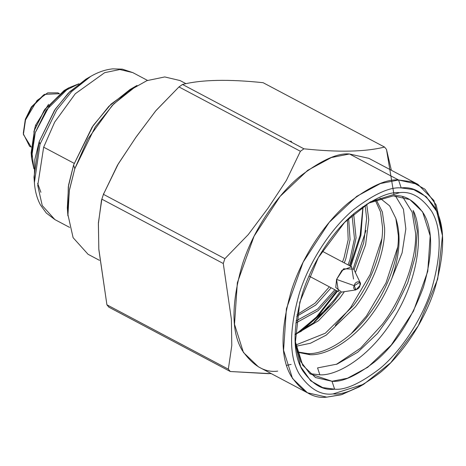 <?xml version="1.0" encoding="UTF-8"?>
<svg xmlns="http://www.w3.org/2000/svg" width="466" height="466" viewBox="0 0 466 466"><rect width="100%" height="100%" fill="white"/><g stroke="black" fill="none" stroke-linecap="round" stroke-linejoin="round"><path stroke-width="0.7" d="M397.649 247.26L385.994 282.932L366.439 316.012L351.125 333.79L366.439 316.012L385.994 282.932L397.649 247.26M381.817 238.872L370.155 274.538L350.607 307.624L335.287 325.402L350.607 307.624L370.155 274.538L381.817 238.872M365.985 230.478L353.304 268.34L365.985 230.478M339.807 292.1L334.774 299.236L313.979 322.175L334.774 299.236L339.807 292.1M297.43 333.248L317.02 316.507L336.953 290.854L315.942 317.62L295.491 334.53M350.123 265.999L360.189 234.969L362.967 206.601L360.189 234.969L350.123 265.999M413.138 210.475L417.28 230.979L415.48 255.828L407.715 282.815L394.679 309.5L377.542 333.423L357.731 352.232L337.087 364.103L317.567 367.913L319.851 374.821C337.658 375.992 372.981 355.698 397.003 312.744C421.549 270.134 422.219 227.018 413.138 210.475C422.219 227.018 421.549 270.134 397.003 312.744C372.981 355.698 337.658 375.992 319.851 374.821L317.567 367.913L337.087 364.103L357.731 352.232L377.542 333.423L394.679 309.5L407.715 282.815L415.48 255.828L417.28 230.979L413.138 210.475M297.786 333.079L318.855 315.08L337.524 291.157L318.855 315.08L297.786 333.079M363.031 206.555L360.923 235.167L350.846 266.383L360.87 235.429L363.066 206.997M307.933 353.618L297.075 351.83L307.933 353.618L310.036 354.737L307.933 353.618C326.078 354.428 352.244 337.518 369.223 314.008C352.244 337.518 326.078 354.428 307.933 353.618M375.136 199.92L380.565 211.954L382.493 226.983C383.425 249.316 371.006 282.879 353.385 305.62L325.262 333.248L295.648 345.073L325.262 333.248L353.385 305.62C371.006 282.879 383.425 249.316 382.493 226.983L380.565 211.954L375.136 199.92M295.858 346.308L310.461 343.256L326.27 335.106L355.488 306.733C373.109 283.998 385.533 250.428 384.601 228.095L382.376 212.013L376.103 199.535L382.376 212.013L384.601 228.095C385.533 250.428 373.109 283.998 355.488 306.733L326.27 335.106L310.461 343.256L295.858 346.308M297.168 352.162L310.036 354.737C328.186 355.541 354.346 338.631 371.326 315.127C379.528 304.228 386.326 292.1 391.72 278.744C399.857 255.065 401.232 234.946 395.838 218.403L398.331 235.377C399.263 257.71 386.838 291.273 369.223 314.008C386.838 291.273 399.263 257.71 398.331 235.377L395.838 218.403C401.232 234.946 399.857 255.065 391.72 278.744C386.326 292.1 379.528 304.228 371.326 315.127C354.346 338.631 328.186 355.541 310.036 354.737L297.168 352.162M43.664 147.186L37.734 185.532L42.231 205.547L54.877 219.585L42.231 205.547L37.734 185.532L43.664 147.186L74.152 163.345L43.664 147.186L54.685 122.121L75.294 93.736L104.693 72.661L119.797 69.533L132.769 72.597L119.797 69.533L104.693 72.661L75.294 93.736L54.685 122.121L43.664 147.186M34.251 179.783L34.834 159.489L39.173 141.687L40.012 144.221L39.173 141.687L54.539 110.261L68.351 93.107L85.895 79.173L90.713 76.389L71.677 91.511L56.689 110.122L40.012 144.221L34.397 182.655L40.012 144.221L56.689 110.122L71.677 91.511L90.713 76.389C98.198 72.079 105.543 69.568 112.743 68.869L122.337 69.137L132.769 72.597L147.518 80.414M88.255 77.88L69.871 91.586L55.279 109.166L39.173 141.687L33.995 177.109L34.408 182.748M40.909 192.318L37.653 183.33M67.704 211.721L68.292 186.866L73.576 165.051L93.223 125.482L111.048 104.134L133.462 87.631M73.576 165.051L68.578 185.054L67.325 207.877L67.908 215.898L69.288 190.751L74.799 168.721L95.268 126.857L113.663 104.011L137.033 85.453L130.072 89.472L108.858 106.318L92.163 127.055L73.576 165.051L74.799 168.721L73.576 165.051M185.485 83.42L180.103 80.571L164.772 76.942L146.918 80.647L128.738 90.87L112.184 105.549L87.824 139.095L74.799 168.721L69.434 189.883L67.791 214.04L73.11 237.689L88.051 254.279L99.468 260.331M351.393 259.644L356.071 237.922L353.653 213.865L356.071 237.922L351.393 259.644L349.267 265.544M295.793 323.049L318.179 310.606L336.097 290.4L318.179 310.606L295.793 323.049M349.937 259.679L354.463 238.598L352.034 215.286L354.463 238.598L349.937 259.679L348.061 264.909M334.891 289.759L317.573 309.115L296.056 320.911L317.573 309.115L334.891 289.759M345.883 258.537L350.083 239.6L348.638 218.408L350.083 239.6L345.883 258.537L344.322 262.923M331.151 287.778L315.791 305.044L296.737 316.344L315.791 305.044L331.151 287.778M347.42 219.579L348.178 239.728L344.1 257.587L342.539 261.979L344.1 257.587L348.178 239.728L347.42 219.579M329.369 286.835L314.946 303.267L297.023 314.678L314.946 303.267L329.369 286.835M359.985 282.233L353.735 269.103L343.588 268.806L336.563 279.408L354.259 285.67C351.562 290.813 359.222 290.644 359.915 285.547C362.612 280.398 354.946 280.567 354.259 285.67L359.985 282.233L359.915 285.547L355.919 289.899L354.259 285.67L336.563 279.408L335.759 287.51L341.543 292.1L355.919 289.899M309.005 276.041L338.456 291.652L336.563 279.408L341.91 270.373L351.632 266.797L353.525 279.041M23.3 133.154L25.315 119.348L31.478 106.848L44.078 94.691M44.666 94.342L43.507 95.012L31.298 107.11L25.315 119.348L23.399 134.476L25.519 119.96L31.816 107.081L44.666 94.342L59.304 93.736M31.117 146.924L23.399 134.476M59.432 93.637L57.918 92.839L47.707 92.862L37.018 100.522L25.519 119.96L23.364 133.905L29.597 146.289L31.111 147.087M35.55 125.278L36.208 125.406L35.55 125.278L48.551 104.343L35.55 125.278L33.855 132.076M31.42 155.26L34.443 130.224L44.911 109.219L66.37 89.309M68.764 87.829L64.122 90.515L44.206 110.261L34.443 130.224L31.152 152.726L31.542 158.073L35.253 132.664L46.28 110.127L68.764 87.829L78.952 83.769L63.091 91.656L49.658 105.386L35.253 132.664L31.618 149.871L33.902 168.785L31.542 158.073M393.98 194.648L386.477 149.4L384.537 147.052C365.391 151.864 338.52 152.446 303.937 148.811L300.407 151.281L286.392 180.383L268.2 207.953L248.256 234.608L224.874 258.688L223.278 263.511L231.386 319.303L231.788 345.516L228.346 369.165L230.286 371.513L268.818 373.703M277.695 371.128C264.851 372.847 253.015 365.921 242.192 350.35C231.165 331.874 231.252 303.127 242.466 264.111C254.372 227.262 278.854 193.629 299.644 176.637C320.998 160.362 337.617 152.813 349.506 153.99L331.361 157.543L307.688 170.335L280.124 196.372L254.081 236.163L237.345 282.763L234.515 324.272L243.427 352.459L258.368 366.789L307.426 392.786L292.491 378.456L283.578 350.275L286.409 308.766L303.139 262.16L329.188 222.375L356.746 196.337L380.425 183.546L398.57 179.993L417.897 184.332L433.91 200.496L442.228 233.128M286.631 365.367L291.139 364.395M223.278 263.511L224.874 258.688L103.446 194.339L101.85 199.163L223.278 263.511L101.85 199.163L98.402 222.812L98.809 249.019L106.918 304.811L228.346 369.165L231.788 345.516L231.386 319.303L223.278 263.511M271.358 373.674L230.286 371.513L228.346 369.165L106.918 304.811L108.858 307.164L230.286 371.513L108.858 307.164L106.918 304.811L98.844 249.683L98.378 223.762L101.506 200.205L103.446 194.339L224.874 258.688L248.256 234.608L268.2 207.953L286.392 180.383L300.407 151.281L303.937 148.811C338.52 152.446 365.391 151.864 384.537 147.052L386.477 149.4L391.347 170.265M263.109 82.698L384.537 147.052L263.109 82.698C228.521 79.063 201.656 79.645 182.509 84.457L303.937 148.811L182.509 84.457L178.973 86.926L300.407 151.281L178.973 86.926L155.592 111.013L135.647 137.668L117.455 165.232L103.446 194.339L118.358 163.741L136.322 136.707L155.964 110.553L178.973 86.926L182.509 84.457C201.656 79.645 228.521 79.063 263.109 82.698M361.465 385.528L342.038 394.527L326.753 397.131L307.426 392.786M442.455 235.738L442.065 230.39L436.112 204.877L424.963 189.237L411.758 181.775L398.57 179.993L401.185 187.926L398.57 179.993L349.506 153.99L398.57 179.993C386.681 178.816 370.062 186.359 348.702 202.64C327.918 219.632 303.43 253.265 291.524 290.114C280.316 329.124 280.223 357.871 291.256 376.347C302.079 391.923 313.909 398.849 326.753 397.131L341.083 394.813L359.111 386.931L363.754 384.246L333.056 393.927C320.87 395.558 309.645 388.982 299.376 374.21C288.914 356.682 289.002 329.41 299.632 292.398C310.927 257.436 334.157 225.532 353.88 209.409C374.14 193.967 389.908 186.808 401.185 187.926L413.697 189.615L426.233 196.699L436.805 211.535L442.455 235.738L437.69 279.105L418.287 325.821L390.753 362.717L363.754 384.246M417.897 184.332L368.833 158.335L349.506 153.99M401.185 187.926C389.908 186.808 374.14 193.967 353.88 209.409C334.157 225.532 310.927 257.436 299.632 292.398C289.002 329.41 288.914 356.682 299.376 374.21C309.645 388.982 320.87 395.558 333.056 393.927C344.333 395.046 360.102 387.881 380.361 372.445C400.084 356.321 423.314 324.412 434.609 289.45C445.246 252.438 445.327 225.171 434.865 207.638C424.596 192.866 413.371 186.295 401.185 187.926M334.623 389.192C322.996 390.747 312.284 384.479 302.492 370.383C292.508 353.659 292.59 327.639 302.737 292.328C313.513 258.974 335.671 228.532 354.486 213.154C373.819 198.423 388.865 191.59 399.618 192.656C411.245 191.101 421.957 197.368 431.755 211.465C441.733 228.189 441.652 254.209 431.51 289.52C420.734 322.874 398.57 353.315 379.755 368.699C360.422 383.431 345.382 390.263 334.623 389.192C345.382 390.263 360.422 383.431 379.755 368.699C398.57 353.315 420.734 322.874 431.51 289.52C441.652 254.209 441.733 228.189 431.755 211.465C421.957 197.368 411.245 191.101 399.618 192.656L370.336 201.889L344.578 222.428L318.307 257.634L299.795 302.201L295.252 343.576L300.64 366.666L310.729 380.827L322.688 387.578L334.623 389.192L332.002 381.264L334.623 389.192M365.123 205.127L366.66 218.595L363.696 242.891L354.067 269.797L363.696 242.891L366.66 218.595L365.123 205.127M341.205 292.141L331.92 304.275L314.061 322.536L295.019 334.326L301.094 331.378L331.92 304.275L341.205 292.141M295.013 334.722L318.511 320.719L339.656 298.345L344.391 291.664L339.656 298.345L318.511 320.719L295.013 334.722M355.377 272.558L365.6 244.819L368.763 219.707L366.684 204.108L368.763 219.707L365.6 244.819L355.377 272.558M393.321 195.86C404.284 194.392 414.39 200.31 423.629 213.603C433.048 229.383 432.972 253.923 423.402 287.237C410.919 320.608 394.644 345.504 374.577 361.925C356.344 375.823 342.149 382.271 332.002 381.264L310.012 373.843L300.553 361.325L295.089 340.832L302.673 365.198L315.499 377.553L332.002 381.264L347.496 378.229L367.709 367.307L391.242 345.073L413.482 311.102L427.771 271.311L430.188 235.872L422.575 211.803L409.824 199.57L393.321 195.86L367.977 203.298L393.321 195.86M300.972 331.448L331.92 304.275L300.972 331.448M336.341 364.389L360.637 348.096L382.277 324.406C402.56 298.007 416.773 259.032 415.573 233.105L412.136 212.065L402.641 196.844L412.136 212.065L415.573 233.105C416.773 259.032 402.56 298.007 382.277 324.406L360.637 348.096L336.341 364.389M395.418 195.871L403.445 209.246L405.845 228.888L402.094 252.887L391.72 278.744L402.094 252.887L405.845 228.888L403.445 209.246L395.418 195.871M380.006 198.167L389.646 205.873L395.838 218.403M319.851 374.821L309.785 373.65M290.767 141.012L291.78 142.048M34.397 182.655C35.032 191.276 37.082 198.761 40.548 205.11L46.274 213.02L54.877 219.585L69.62 227.402M322.175 251.186L351.632 266.797M101.675 199.687L103.784 193.303"/></g></svg>
